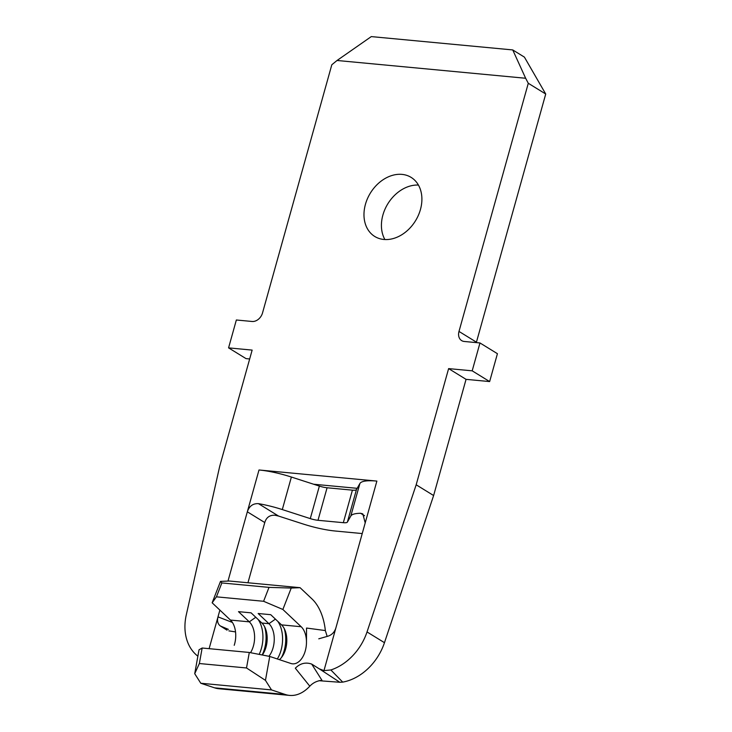 <?xml version="1.0" encoding="UTF-8"?>
<svg xmlns="http://www.w3.org/2000/svg" width="732" height="732" viewBox="0 0 732 732"><rect width="100%" height="100%" fill="white"/><g stroke="black" fill="none" stroke-linecap="round" stroke-linejoin="round"><path stroke-width="1.1" d="M365.433 204.338A34.688 26.48 -58.4 0 0 374.747 236.463A34.688 26.48 -58.4 0 0 420.442 209.517A34.688 26.48 -58.4 0 0 411.128 177.391A34.688 26.48 -58.4 0 0 365.433 204.338M418.439 185.068A34.688 26.48 -58.4 0 0 382.882 215.08A34.688 26.48 -58.4 0 0 384.886 239.529M282.872 609.472L301.172 626.729A19.819 11.986 -84.6 0 1 306.47 642.312L306.534 628.047L325.347 630.563A51.533 31.156 95.4 0 0 311.997 598.941L300.065 587.677L291.226 588.052L282.872 609.472L263.593 601.283L216.434 596.836L212.152 602.802L230.443 620.068A19.819 11.986 -84.6 0 1 235.741 635.651A19.819 11.986 -84.6 0 1 234.222 645.313M255.77 617.268L249.301 621.843A19.819 11.986 -84.6 0 1 250.509 652.697M275.424 619.116L268.946 623.691A19.819 11.986 -84.6 0 1 268.928 656.293M301.172 626.729L281.518 624.881L270.73 614.688L258.158 613.508L268.946 623.691L261.873 623.024A19.819 11.986 -84.6 0 1 265.368 628.404A19.819 11.986 -84.6 0 1 262.953 654.097A19.819 11.986 -84.6 0 1 262.33 655.003M194.721 673.696L199.031 649.787L202.151 648.012L199.36 663.531L194.721 673.696L200.788 683.249L214.595 687.842A51.533 31.156 95.4 0 0 218.841 688.739L289.561 695.4A51.533 31.156 95.4 0 0 309.81 686.186L295.325 668.197C300.193 663.338 305.656 661.966 311.713 664.098L321.952 680.303C317.102 680.787 313.058 682.746 309.81 686.186M249.301 652.459L269.76 656.448L265.451 680.357L246.51 667.968L249.301 652.459L202.151 648.012M306.47 642.312A19.819 11.986 -84.6 0 1 302.078 658.041A19.819 11.986 -84.6 0 1 292.535 663.832A19.819 11.986 -84.6 0 1 290.906 663.485L269.76 656.448M281.518 624.881A19.819 11.986 -84.6 0 1 285.013 630.252A19.819 11.986 -84.6 0 1 282.598 655.945A19.819 11.986 -84.6 0 1 279.395 659.66M376.879 481.089A41.623 9.47 -164.4 0 0 359.897 483.504L356.466 489.58A9.909 2.251 15.6 0 1 352.412 490.156L327.076 487.768A9.909 2.251 15.6 0 1 319.372 486.085L291.382 477.044A41.623 9.47 -164.4 0 0 259 469.981L376.879 481.089L335.869 627.983C334.524 632.119 331.935 634.836 328.11 636.145L318.777 638.807M313.607 484.227L357.17 488.326M212.152 602.802L220.497 581.391L221.851 582.947L216.434 596.836M300.065 587.677L229.336 581.016L220.497 581.391M337.04 60.481L371.289 36.6L512.739 49.932L524.414 57.123L545.724 94.016L528.284 83.274L525.649 78.26L337.04 60.481L331.816 64.764L262.532 312.921A9.909 7.567 121.6 0 1 252.073 321.476L236.354 319.994L228.576 347.874L246.016 358.616L249.676 358.964M228.576 347.874L252.147 350.097L219.71 466.275L186.276 614.917A49.547 37.826 121.6 0 0 197.878 656.201M466.055 379.35L448.615 368.608L416.179 484.785L433.618 495.537L466.055 379.35L489.635 381.573L497.421 353.693L479.972 342.951L464.262 341.469A9.909 7.567 121.6 0 1 461.654 340.609A9.909 7.567 121.6 0 1 458.991 331.431L528.284 83.274M448.615 368.608L472.195 370.831L489.635 381.573M472.195 370.831L479.972 342.951M458.991 331.431L476.441 342.173L545.724 94.016M219.884 610.104L209.114 648.671M259 469.981L227.991 581.071M433.618 495.537L384.465 642.687A49.547 37.826 121.6 0 1 342.713 682.114L339.831 682.27L319.234 668.819L323.965 670.622L335.869 627.983M323.965 670.622L330.855 669.963L342.713 682.114M416.179 484.785L367.025 631.945A49.547 37.826 121.6 0 1 330.855 669.963M264.764 522.547L247.325 511.805C249.273 506.087 252.979 503.378 258.442 503.653L278.599 516.078L274.994 515.237C269.724 514.962 266.311 517.396 264.764 522.547L247.956 582.764M525.649 78.26L512.739 49.932M227.03 630.161L220.405 625.997C217.779 624.094 216.974 621.056 217.99 616.875L232.392 622.438M319.234 668.819L311.713 664.098M318.969 680.705L339.831 682.27M265.451 680.357L271.517 689.91L285.315 694.503A51.533 31.156 95.4 0 0 289.561 695.4M325.347 630.563L327.158 636.41M263.593 601.283L269.01 587.384L221.851 582.947M269.01 587.384L291.226 588.052M230.443 620.068L249.301 621.843L238.504 611.659L251.085 612.84L261.873 623.024M246.51 667.968L199.36 663.531M271.517 689.91L200.788 683.249M228.393 629.383L220.405 625.997M278.599 516.078L303.057 523.975A41.623 9.47 -164.4 0 0 335.439 531.039L360.775 533.427A41.623 9.47 -164.4 0 0 362.23 533.555M364.554 515.721L360.602 513.278A41.623 9.47 -164.4 0 0 350.811 516.033L347.38 522.108A9.909 2.251 15.6 0 1 343.335 522.685L317.999 520.296A9.909 2.251 15.6 0 1 310.286 518.613L282.305 509.573A41.623 9.47 -164.4 0 0 258.442 503.653M360.602 513.278L362.816 513.91L365.204 522.913M277.785 621.349A25.766 15.573 -84.6 0 1 277.309 658.965M284.181 628.449A25.766 15.573 -84.6 0 1 281.436 657.556M258.131 619.492A25.766 15.573 -84.6 0 1 259.165 654.381M264.536 626.601A25.766 15.573 -84.6 0 1 262.166 654.966M367.025 631.945L384.465 642.687M285.315 694.503L214.595 687.842M350.811 516.033L359.897 483.504M347.38 522.108L356.466 489.58M343.335 522.685L352.412 490.156M317.999 520.296L327.076 487.768M310.286 518.613L319.372 486.085M282.305 509.573L291.382 477.044M234.972 631.826L235.548 632.027M235.539 631.908L228.887 630.874"/></g></svg>
